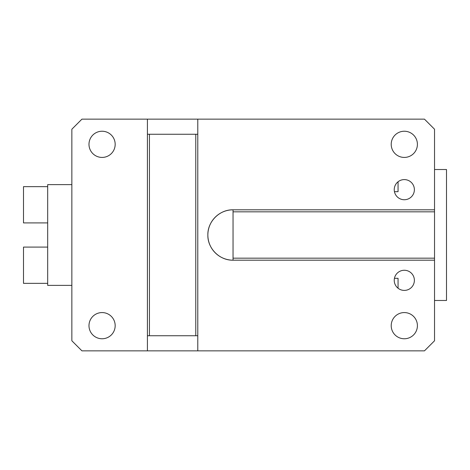 <?xml version="1.0" encoding="UTF-8"?>
<svg xmlns="http://www.w3.org/2000/svg" width="470" height="470" viewBox="0 0 470 470"><rect width="100%" height="100%" fill="white"/><g stroke="black" fill="none" stroke-linecap="round" stroke-linejoin="round"><path stroke-width="0.7" d="M147.416 119.145L147.416 350.855L81.933 350.855L71.857 340.779L71.857 129.221L81.933 119.145L424.457 119.145L434.533 129.221L434.533 209.814L233.044 209.814C219.59 209.467 207.511 221.54 207.858 235C207.511 248.46 219.59 260.533 233.044 260.186L233.044 209.814A25.186 25.186 0 0 0 207.858 235A25.186 25.186 0 0 0 233.044 260.186L434.533 260.186L434.533 340.779L424.457 350.855L197.788 350.855L197.788 335.745L149.431 335.745L149.431 134.256L197.788 134.256L197.788 335.745M115.174 325.669A13.095 13.095 0 0 1 102.078 338.764A13.095 13.095 0 0 1 88.983 325.669A13.095 13.095 0 0 1 102.078 312.573A13.095 13.095 0 0 1 115.174 325.669M115.174 144.331A13.095 13.095 0 0 1 102.078 157.427A13.095 13.095 0 0 1 88.983 144.331A13.095 13.095 0 0 1 102.078 131.236A13.095 13.095 0 0 1 115.174 144.331M197.788 119.145L197.788 134.256M394.236 280.332A10.076 10.076 0 0 1 404.312 270.262A10.076 10.076 0 0 1 414.381 280.332A10.076 10.076 0 0 1 404.312 290.407A10.076 10.076 0 0 1 394.236 280.332M394.236 189.668A10.076 10.076 0 0 1 404.312 179.593A10.076 10.076 0 0 1 414.381 189.668A10.076 10.076 0 0 1 404.312 199.738A10.076 10.076 0 0 1 394.236 189.668M391.21 325.669A13.095 13.095 0 0 1 404.312 312.573A13.095 13.095 0 0 1 417.407 325.669A13.095 13.095 0 0 1 404.312 338.764A13.095 13.095 0 0 1 391.21 325.669M391.21 144.331A13.095 13.095 0 0 1 404.312 131.236A13.095 13.095 0 0 1 417.407 144.331A13.095 13.095 0 0 1 404.312 157.427A13.095 13.095 0 0 1 391.21 144.331M147.416 350.855L197.788 350.855M147.416 134.256L149.431 134.256M434.533 209.814L434.533 211.829L233.044 211.829M434.533 260.186L434.533 211.829M147.416 335.745L149.431 335.745M195.773 134.256L195.773 335.745M434.533 258.171L233.044 258.171M71.857 285.372L47.676 285.372L47.676 184.628L71.857 184.628M47.676 222.909L23.5 222.909L23.5 186.643L47.676 186.643M47.676 283.357L23.5 283.357L23.5 247.091L47.676 247.091M434.533 300.483L446.5 300.483L446.5 169.517L434.533 169.517M394.436 278.322L398.061 278.322L398.061 288.233M398.061 181.767L398.061 191.678L394.436 191.678"/></g></svg>
